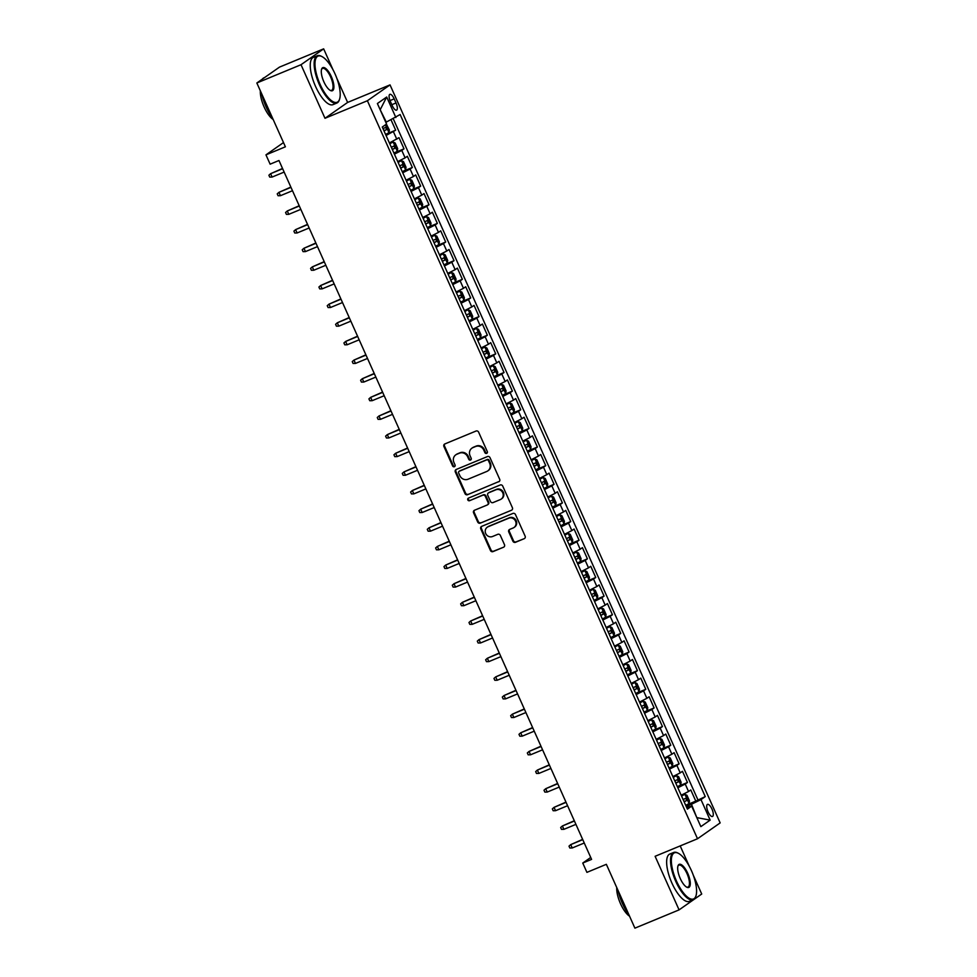<?xml version="1.0" encoding="UTF-8"?>
<svg xmlns="http://www.w3.org/2000/svg" width="977" height="977" viewBox="0 0 977 977"><rect width="100%" height="100%" fill="white"/><g stroke="black" fill="none" stroke-linecap="round" stroke-linejoin="round"><path stroke-width="1.47" d="M486.656 453.365A1.404 1.307 -125 0 0 487.303 451.582L478.608 432.139A2.015 1.869 -125 0 0 476.055 431.028L444.828 443.949A2.015 1.869 -125 0 0 443.912 446.489L452.607 465.931A1.404 1.307 -125 0 0 454.635 466.579A1.404 1.307 -125 0 0 455.038 464.918L453.914 462.402A6.436 5.984 -125 0 1 456.845 454.256L459.446 453.181A6.436 5.984 -125 0 1 467.617 456.735L468.74 459.251A1.404 1.307 -125 0 0 470.755 459.911A1.404 1.307 -125 0 0 471.17 458.25L470.047 455.734A6.436 5.984 -125 0 1 472.978 447.588L475.579 446.513A6.436 5.984 -125 0 1 483.749 450.067L484.873 452.583A1.404 1.307 -125 0 0 486.656 453.365M711.952 809.054A6.546 2.345 67.5 0 0 707.495 804.376A6.546 2.345 67.5 0 0 708.044 811.802A6.546 2.345 67.5 0 0 712.502 816.479A6.546 2.345 67.5 0 0 711.952 809.054M512.901 541.197A2.015 1.869 -125 0 0 515.453 542.308L524.209 538.681A2.015 1.869 -125 0 0 525.125 536.141L515.465 514.549A2.015 1.869 -125 0 0 512.913 513.438L481.698 526.359A2.015 1.869 -125 0 0 480.782 528.899L490.442 550.491A2.015 1.869 -125 0 0 492.994 551.602L503.57 547.218A2.015 1.869 -125 0 0 504.486 544.678L500.346 535.433A2.015 1.869 -125 0 0 497.794 534.321L492.555 536.495A5.373 5.007 -125 0 1 487.279 527.201A5.373 5.007 -125 0 1 488.17 526.713L508.724 518.213A5.373 5.007 -125 0 1 514 527.507A5.373 5.007 -125 0 1 513.108 527.995L509.676 529.412A2.015 1.869 -125 0 0 508.761 531.952L512.901 541.197L513.511 540.769A2.015 1.869 -125 0 0 516.064 541.881L524.209 538.681M333.023 69.794L323.656 48.85L301.014 64.714L256.841 82.984L285.394 146.806L265.964 154.855L270.128 164.173L278.97 160.509L591.586 859.381L582.756 863.045L586.921 872.363L606.351 864.315L634.903 928.15L679.076 909.88L701.718 894.016L693.206 875.001M301.014 64.714L324.987 118.29L367.389 100.741L697.517 838.754L655.115 856.292L679.076 909.88M498.758 481.795A2.015 1.869 -125 0 0 499.674 479.243L490.014 457.663A2.015 1.869 -125 0 0 487.462 456.552L456.247 469.461A2.015 1.869 -125 0 0 455.331 472.013L464.991 493.593A2.015 1.869 -125 0 0 467.543 494.704L499.369 481.368L467.543 494.704M502.74 486.106L512.4 507.698A2.015 1.869 -125 0 1 511.484 510.238L480.269 523.147A2.015 1.869 -125 0 1 477.716 522.036L473.576 512.803A2.015 1.869 -125 0 1 474.492 510.25L487.157 505.024A2.015 1.869 -125 0 0 488.073 502.471L485.325 496.34A2.015 1.869 -125 0 0 482.772 495.229L469.595 500.688A1.404 1.307 -125 0 1 468.215 498.258A1.404 1.307 -125 0 1 468.447 498.123L500.187 484.995A2.015 1.869 -125 0 1 502.74 486.106M256.841 82.984L279.483 67.12L323.656 48.85M686.758 804.853L695.795 801.116L690.788 789.941L688.553 791.504L685.219 784.043L677.843 787.767M678.429 786.216L687.454 782.479L682.459 771.305L680.224 772.868L676.89 765.406L669.514 769.131M670.088 767.58L679.125 763.843L674.118 752.669L671.883 754.232L668.549 746.77L661.173 750.495M661.747 748.944L670.784 745.207L665.777 734.032L663.554 735.596L660.208 728.134L652.831 731.858M653.418 730.308L662.443 726.57L657.448 715.396L655.213 716.959L651.879 709.497L644.502 713.222M645.076 711.671L654.114 707.934L649.107 696.76L646.872 698.323L643.538 690.861L636.161 694.586M636.748 693.035L645.773 689.298L640.778 678.123L638.543 679.687L635.209 672.225L627.82 675.95M628.406 674.399L637.431 670.662L632.437 659.487L630.202 661.05L626.868 653.589L619.491 657.313M620.065 655.762L629.103 652.025L624.095 640.839L621.861 642.414L618.526 634.952L611.15 638.677M611.736 637.126L620.761 633.389L615.766 622.202L613.532 623.778L610.198 616.316L602.821 620.041M603.395 618.49L612.432 614.753L607.425 603.566L605.19 605.142L601.856 597.68L594.48 601.405M595.054 599.854L604.091 596.117L599.084 584.93L596.862 586.505L593.527 579.043L586.139 582.768M586.725 581.217L595.75 577.48L590.755 566.294L588.52 567.857L585.186 560.407L577.81 564.132M578.384 562.581L587.421 558.844L582.414 547.657L580.179 549.221L576.845 541.771L569.469 545.496M570.055 543.945L579.08 540.208L574.085 529.021L571.85 530.584L568.516 523.135L561.128 526.859M561.714 525.308L570.739 521.571L565.744 510.385L563.509 511.948L560.175 504.498L552.799 508.223M553.373 506.672L562.41 502.935L557.403 491.749L555.168 493.312L551.834 485.862L544.458 489.587M545.044 488.036L554.069 484.299L549.074 473.112L546.839 474.675L543.505 467.226L536.129 470.951M536.703 469.4L545.74 465.663L540.733 454.476L538.498 456.039L535.164 448.59L527.788 452.314M528.362 450.763L537.399 447.026L532.392 435.84L530.169 437.403L526.835 429.953L519.446 433.678M520.033 432.127L529.058 428.39L524.063 417.203L521.828 418.767L518.494 411.317L511.118 415.042M511.692 413.491L520.729 409.754L515.722 398.567L513.487 400.13L510.153 392.681L502.776 396.406M503.363 394.855L512.388 391.118L507.393 379.931L505.158 381.494L501.824 374.044L494.447 377.769M495.021 376.218L504.047 372.481L499.052 361.295L496.817 362.858L493.483 355.408L486.106 359.133M486.68 357.582L495.718 353.845L490.71 342.658L488.476 344.222L485.142 336.772L477.765 340.497M478.351 338.946L487.376 335.209L482.382 324.022L480.147 325.585L476.813 318.136L469.436 321.86M470.01 320.309L479.048 316.572L474.04 305.386L471.806 306.949L468.471 299.499L461.095 303.224M461.669 301.673L470.706 297.936L465.699 286.75L463.477 288.313L460.143 280.863L452.754 284.588M453.34 283.037L462.365 279.3L457.37 268.113L455.135 269.676L451.801 262.227L444.425 265.952M444.999 264.401L454.036 260.664L449.029 249.477L446.794 251.04L443.46 243.591L436.084 247.315M436.67 245.752L445.695 242.027L440.7 230.841L438.465 232.404L435.131 224.954L427.755 228.679M428.329 227.116L437.354 223.391L432.359 212.204L430.124 213.768L426.79 206.318L419.414 210.043M419.988 208.48L429.025 204.743L424.018 193.568L421.783 195.131L418.449 187.682L411.073 191.407M411.659 189.843L420.684 186.106L415.689 174.932L413.454 176.495L410.12 169.045L402.744 172.77M403.318 171.207L412.355 167.47L407.348 156.296L405.113 157.859L401.779 150.409L394.403 154.122M394.977 152.571L404.014 148.834L399.007 137.659L389.396 142.947M390.397 101.523L392.229 105.614A6.351 2.272 67.5 0 0 396.552 110.157A6.351 2.272 67.5 0 0 396.027 102.964L394.183 98.86A6.351 2.272 67.5 0 0 389.872 94.329A6.351 2.272 67.5 0 0 390.397 101.523M367.389 100.741L390.031 84.889L720.159 822.903L697.517 838.754M695.795 801.116L705.26 796.609L400.143 114.517L385.817 122.369M705.26 796.609L700.985 799.613L710.157 820.118L700.851 826.627L691.679 806.123L687.405 809.127L382.276 127.034L386.562 124.03L377.391 103.525L386.697 97.016L395.868 117.521M386.648 133.934L395.673 130.197L386.062 135.485M404.014 148.834L401.779 150.409M412.355 167.47L410.12 169.045M420.684 186.106L418.449 187.682M429.025 204.743L426.79 206.318M437.354 223.391L435.131 224.954M445.695 242.027L443.46 243.591M454.036 260.664L451.801 262.227M462.365 279.3L460.143 280.863M470.706 297.936L468.471 299.499M479.048 316.572L476.813 318.136M487.376 335.209L485.142 336.772M495.718 353.845L493.483 355.408M504.047 372.481L501.824 374.044M512.388 391.118L510.153 392.681M520.729 409.754L518.494 411.317M529.058 428.39L526.835 429.953M537.399 447.026L535.164 448.59M545.74 465.663L543.505 467.226M554.069 484.299L551.834 485.862M562.41 502.935L560.175 504.498M570.739 521.571L568.516 523.135M579.08 540.208L576.845 541.771M587.421 558.844L585.186 560.407M595.75 577.48L593.527 579.043M604.091 596.117L601.856 597.68M612.432 614.753L610.198 616.316M620.761 633.389L618.526 634.952M629.103 652.025L626.868 653.589M637.431 670.662L635.209 672.225M645.773 689.298L643.538 690.861M654.114 707.934L651.879 709.497M662.443 726.57L660.208 728.134M670.784 745.207L668.549 746.77M679.125 763.843L676.89 765.406M687.454 782.479L685.219 784.043M697.847 799.687L393.267 118.779M395.673 130.197L391.056 119.866M696.772 817.517L691.472 804.254L686.196 806.428M386.342 122.149L380.041 109.436M324.987 118.29L347.617 102.426L336.821 78.294M347.617 102.426L390.031 84.889M689.408 866.514L680.2 845.923M590.719 857.452L582.756 863.045M283.501 142.569L265.964 154.855M696.821 817.627L710.157 820.118M686.672 807.503L691.679 806.123M397.737 161.584L405.113 157.859M406.078 180.22L413.454 176.495M414.407 198.856L421.783 195.131M422.748 217.492L430.124 213.768M431.089 236.129L438.465 232.404M439.418 254.765L446.794 251.04M447.759 273.401L455.135 269.676M456.088 292.038L463.477 288.313M464.429 310.674L471.806 306.949M472.77 329.31L480.147 325.585M481.099 347.946L488.476 344.222M489.44 366.583L496.817 362.858M497.781 385.219L505.158 381.494M506.11 403.855L513.487 400.13M514.452 422.491L521.828 418.767M522.78 441.128L530.169 437.403M531.122 459.764L538.498 456.039M539.463 478.4L546.839 474.675M547.792 497.037L555.168 493.312M556.133 515.673L563.509 511.948M564.474 534.309L571.85 530.584M572.803 552.945L580.179 549.221M581.144 571.582L588.52 567.857M589.473 590.218L596.862 586.505M597.814 608.866L605.19 605.142M606.155 627.503L613.532 623.778M614.484 646.139L621.861 642.414M622.825 664.775L630.202 661.05M631.166 683.412L638.543 679.687M639.495 702.048L646.872 698.323M647.836 720.684L655.213 716.959M656.165 739.32L663.554 735.596M664.507 757.957L671.883 754.232M672.848 776.593L680.224 772.868M681.177 795.229L688.553 791.504M691.472 804.254L700.985 799.613M380.517 109.106L386.697 97.016M487.157 452.974A1.404 1.307 -125 0 1 485.484 452.156L484.36 449.64A6.436 5.984 -125 0 0 476.19 446.086L475.579 446.513M471.903 448.174L472.514 447.747A6.436 5.984 -125 0 1 473.589 447.161L476.19 446.086M455.77 454.842L456.381 454.415A6.436 5.984 -125 0 1 457.456 453.829L460.057 452.754A6.436 5.984 -125 0 1 468.227 456.308L469.351 458.824A1.404 1.307 -125 0 0 471.036 459.642M444.828 443.949A2.015 1.869 -125 0 0 444.523 446.062L453.218 465.504A1.404 1.307 -125 0 0 454.903 466.31M456.247 469.461A2.015 1.869 -125 0 0 455.941 471.586L465.602 493.165A2.015 1.869 -125 0 0 468.154 494.277M488.488 460.68A1.404 1.307 -125 0 0 486.705 459.898L459.3 471.232A1.404 1.307 -125 0 0 458.665 473.015L459.849 475.665A6.436 5.984 -125 0 0 468.02 479.231L486.741 471.476A6.436 5.984 -125 0 0 489.672 463.33L488.488 460.68L489.098 460.252A1.404 1.307 -125 0 0 487.315 459.471L486.705 459.898M459.483 471.109A1.404 1.307 -125 0 1 459.911 470.804L487.315 459.471M487.816 470.89L488.427 470.462A6.436 5.984 -125 0 0 490.283 462.903L489.672 463.33M489.098 460.252L490.283 462.903M511.484 510.238L480.269 523.147M474.492 510.263A2.015 1.869 -125 0 0 474.187 512.375L478.327 521.608A2.015 1.869 -125 0 0 480.879 522.719M487.486 504.84L488.097 504.413A2.015 1.869 -125 0 0 488.683 502.044L485.948 495.913A2.015 1.869 -125 0 0 483.395 494.802L469.595 500.688M468.557 498.075A1.404 1.307 -125 0 0 470.206 500.261M500.297 499.589A5.373 5.007 -125 0 0 502.496 492.286A5.373 5.007 -125 0 0 495.913 489.795L488.671 492.799A2.015 1.869 -125 0 0 487.755 495.339L490.503 501.47A2.015 1.869 -125 0 0 493.055 502.581L500.297 499.589M501.189 499.088L501.799 498.661A5.373 5.007 -125 0 0 496.524 489.367L495.913 489.795M488.341 492.982L488.952 492.542A2.015 1.869 -125 0 1 489.282 492.359L496.524 489.367M509.676 529.412A2.015 1.869 -125 0 0 509.371 531.525L513.511 540.769M514 527.507L514.61 527.079A5.373 5.007 -125 0 0 509.335 517.773L508.724 518.213M487.279 527.201L487.889 526.774A5.373 5.007 -125 0 1 488.781 526.285L509.335 517.773M481.685 526.359A2.015 1.869 -125 0 0 481.392 528.472L491.052 550.063A2.015 1.869 -125 0 0 493.605 551.175L503.57 547.218M386.391 124.152L389.334 129.965L388.944 132.689L385.597 134.447M384.01 130.906L386.684 129.55L385.683 127.315L383.008 128.659M383.143 128.366L383.924 130.71M282.524 168.459L270.605 173.698L272.107 177.057L284.136 172.086M272.107 177.057L269.725 177.093L268.895 175.225L270.605 173.698L282.634 168.728M335.05 73.947A24.975 8.927 67.5 0 0 321.922 56.556A24.975 8.927 67.5 0 0 320.126 84.413A24.975 8.927 67.5 0 0 339.569 99.202A24.975 8.927 67.5 0 0 335.05 73.947M339.446 99.544A25.585 9.147 -112.5 0 1 339.337 99.91A25.585 9.147 -112.5 0 1 336.845 103.049A25.585 9.147 -112.5 0 1 319.418 84.755A25.585 9.147 -112.5 0 1 317.281 55.75A25.585 9.147 -112.5 0 1 321.25 56.214A25.585 9.147 -112.5 0 1 321.592 56.397M331.325 76.56A12.493 4.458 -112.5 0 1 330.421 90.495A12.493 4.458 -112.5 0 1 323.863 81.799A12.493 4.458 -112.5 0 1 321.604 69.172A12.493 4.458 -112.5 0 1 331.325 76.56M330.079 90.299A11.871 4.238 67.5 0 0 331.594 90.373A11.871 4.238 67.5 0 0 330.605 76.914A11.871 4.238 67.5 0 0 322.52 68.427A11.871 4.238 67.5 0 0 321.494 69.55M272.571 118.144A25.585 9.147 -112.5 0 1 266.049 106.835A25.585 9.147 -112.5 0 1 261.751 93.951M262.325 79.149A25.585 9.147 -112.5 0 1 263.924 77.83L264.62 77.537M273.169 119.475A18.429 6.583 -112.5 0 1 264.132 107.006A18.429 6.583 -112.5 0 1 260.358 90.849M336.845 103.049L332.962 104.649A25.585 9.147 -112.5 0 1 315.522 86.367A25.585 9.147 -112.5 0 1 313.397 57.362L317.281 55.75M691.447 870.666A24.975 8.927 67.5 0 0 678.307 853.263A24.975 8.927 67.5 0 0 676.511 881.12A24.975 8.927 67.5 0 0 695.954 895.909A24.975 8.927 67.5 0 0 691.447 870.666M695.832 896.263A25.585 9.147 -112.5 0 1 695.722 896.63A25.585 9.147 -112.5 0 1 693.23 899.756A25.585 9.147 -112.5 0 1 675.803 881.474A25.585 9.147 -112.5 0 1 673.666 852.469A25.585 9.147 -112.5 0 1 677.647 852.933A25.585 9.147 -112.5 0 1 677.977 853.104M687.71 873.279A12.493 4.458 -112.5 0 1 686.807 887.214A12.493 4.458 -112.5 0 1 680.248 878.506A12.493 4.458 -112.5 0 1 677.989 865.878A12.493 4.458 -112.5 0 1 687.71 873.279M686.465 887.018A11.871 4.238 67.5 0 0 687.991 887.079A11.871 4.238 67.5 0 0 687.002 873.621A11.871 4.238 67.5 0 0 678.905 865.146A11.871 4.238 67.5 0 0 677.879 866.257M628.968 914.863A25.585 9.147 -112.5 0 1 622.447 903.542A25.585 9.147 -112.5 0 1 618.136 890.67M629.554 916.194A18.429 6.583 -112.5 0 1 620.517 903.725A18.429 6.583 -112.5 0 1 616.756 887.556M693.23 899.756L689.347 901.368A25.585 9.147 -112.5 0 1 671.92 883.074A25.585 9.147 -112.5 0 1 669.782 854.069L673.666 852.469M393.939 153.084L397.285 151.325L397.676 148.602L395.172 143.008L393.108 142.007L389.762 143.766M393.108 142.007L389.676 143.57M392.351 149.542L395.013 148.186L394.012 145.952L391.35 147.295M391.472 147.002L392.265 149.347M290.853 187.095L278.946 192.335L280.448 195.693L292.477 190.723M280.448 195.693L278.066 195.73L277.224 193.861L278.946 192.335L290.975 187.364M402.268 171.72L405.614 169.961L406.005 167.238L403.501 161.645L401.449 160.643L398.103 162.402M401.449 160.643L398.018 162.206M400.692 168.178L403.354 166.823L402.353 164.588L399.691 165.943M399.813 165.638L400.607 167.983M299.194 205.732L287.287 210.971L288.789 214.329L300.818 209.359M288.789 214.329L286.395 214.366L285.565 212.498L287.287 210.971L299.316 206M410.609 190.356L413.955 188.598L414.346 185.874L411.842 180.281L409.778 179.28L406.444 181.038M409.778 179.28L406.359 180.843M409.021 186.815L411.696 185.459L410.694 183.224L408.02 184.58M408.154 184.274L408.936 186.619M307.535 224.368L295.616 229.619L297.118 232.966L309.147 227.995M297.118 232.966L294.736 233.002L293.906 231.134L295.616 229.619L307.645 224.637M418.938 208.993L422.284 207.234L422.675 204.511L420.183 198.917L418.119 197.916L414.773 199.674M418.119 197.916L414.688 199.479M417.362 205.451L420.025 204.095L419.023 201.86L416.361 203.216M416.483 202.911L417.277 205.255M315.864 243.004L303.957 248.256L305.459 251.602L317.488 246.631M305.459 251.602L303.065 251.639L302.235 249.77L303.957 248.256L315.986 243.273M427.279 227.629L430.625 225.87L431.016 223.147L428.512 217.553L426.46 216.552L423.114 218.311M426.46 216.552L423.029 218.115M425.691 224.087L428.366 222.732L427.364 220.497L424.69 221.852M424.824 221.547L425.606 223.892M324.205 261.641L312.298 266.892L313.788 270.238L325.817 265.268M313.788 270.238L311.407 270.275L310.576 268.406L312.298 266.892L324.327 261.909M435.62 246.265L438.966 244.506L439.357 241.783L436.853 236.19L434.789 235.188L431.443 236.947M434.789 235.188L431.358 236.752M434.032 242.723L436.707 241.368L435.705 239.133L433.031 240.489M433.153 240.183L433.947 242.528M332.534 280.277L320.627 285.528L322.129 288.874L334.158 283.904M322.129 288.874L319.748 288.911L318.905 287.043L320.627 285.528L332.656 280.546M443.949 264.901L447.295 263.143L447.686 260.419L445.182 254.826L443.131 253.825L439.784 255.583M443.131 253.825L439.699 255.388M442.373 261.36L445.036 260.004L444.034 257.769L441.372 259.125M441.494 258.82L442.288 261.164M340.875 298.913L328.968 304.165L330.47 307.511L342.5 302.54M330.47 307.511L328.077 307.547L327.246 305.679L328.968 304.165L340.997 299.182M452.29 283.538L455.636 281.779L456.027 279.056L453.523 273.462L451.521 272.485L448.125 274.219M455.648 281.706L451.521 272.485L448.04 274.024M450.702 279.996L453.377 278.64L452.375 276.406L449.701 277.761M449.835 277.456L450.617 279.801M349.216 317.549L337.297 322.801L338.799 326.147L350.828 321.177M338.799 326.147L336.418 326.184L335.587 324.315L337.297 322.801L349.326 317.818M460.631 302.174L463.965 300.415L464.356 297.692L461.865 292.099L459.801 291.097L456.454 292.856M459.801 291.097L456.369 292.66M459.043 298.632L461.706 297.277L460.704 295.042L458.042 296.397M458.164 296.092L458.958 298.437M357.545 336.186L345.638 341.437L347.14 344.783L359.17 339.813M347.14 344.783L344.759 344.82L343.916 342.951L345.638 341.437L357.667 336.454M468.96 320.81L472.306 319.052L472.697 316.328L470.193 310.735L468.142 309.733L464.796 311.492M468.142 309.733L464.71 311.297M467.372 317.269L470.047 315.925L469.045 313.678L466.383 315.034M466.505 314.741L467.299 317.073M365.887 354.822L353.979 360.073L355.469 363.42L367.511 358.449M355.469 363.42L353.088 363.456L352.257 361.588L353.979 360.073L366.009 355.091M477.301 339.446L480.647 337.688L481.038 334.964L478.535 329.371L476.471 328.37L473.137 330.128M476.471 328.37L473.051 329.933M475.714 335.905L478.388 334.561L477.387 332.314L474.712 333.67M474.846 333.377L475.628 335.709M374.228 373.458L362.308 378.71L363.81 382.056L375.84 377.085M363.81 382.056L361.429 382.092L360.598 380.236L362.308 378.71L374.338 373.727M485.63 358.083L488.976 356.324L489.367 353.601L486.876 348.007L484.861 347.03L481.466 348.765M488.988 356.251L484.861 347.03L481.38 348.569M484.055 354.541L486.717 353.198L485.716 350.951L483.053 352.306M483.175 352.013L483.969 354.346M382.557 392.095L370.649 397.346L372.152 400.692L384.181 395.722M372.152 400.692L369.758 400.729L368.927 398.872L370.649 397.346L382.679 392.363M493.971 376.719L497.317 374.96L497.708 372.237L495.205 366.644L493.153 365.642L489.807 367.401M493.153 365.642L489.721 367.205M492.384 373.177L495.058 371.834L494.057 369.587L491.382 370.942M491.516 370.649L492.298 372.982M390.898 410.731L378.978 415.982L380.48 419.328L392.51 414.358M380.48 419.328L378.099 419.365L377.269 417.509L378.978 415.982L391.02 410.999M502.312 395.355L505.659 393.597L506.049 390.873L503.546 385.28L501.482 384.279L498.136 386.037M501.482 384.279L498.05 385.842M500.725 391.814L503.399 390.47L502.398 388.223L499.723 389.579M499.845 389.286L500.639 391.618M399.227 429.367L387.319 434.618L388.822 437.965L400.851 432.994M388.822 437.965L386.44 438.001L385.597 436.145L387.319 434.618L399.349 429.636M510.641 413.992L513.987 412.233L514.378 409.51L511.875 403.916L509.823 402.915L506.477 404.673M509.823 402.915L506.391 404.478M509.066 410.45L511.728 409.107L510.727 406.872L508.064 408.215M508.187 407.922L508.98 410.255M407.568 448.016L395.661 453.255L397.163 456.601L409.192 451.63M397.163 456.601L394.769 456.638L393.939 454.781L395.661 453.255L407.69 448.272M518.982 432.628L522.329 430.869L522.719 428.146L520.216 422.553L518.164 421.551L514.818 423.31M518.164 421.551L514.732 423.114M517.395 429.086L520.069 427.743L519.068 425.508L516.393 426.851M516.528 426.558L517.309 428.891M415.909 466.652L403.99 471.891L405.492 475.249L417.521 470.267M405.492 475.249L403.11 475.274L402.28 473.418L403.99 471.891L416.019 466.908M527.324 451.264L530.658 449.505L531.048 446.782L528.557 441.189L526.493 440.187L523.147 441.946M526.493 440.187L523.061 441.751M525.736 447.722L528.398 446.379L527.397 444.144L524.734 445.488M524.857 445.194L525.65 447.527M424.238 485.288L412.331 490.527L413.833 493.886L425.862 488.903M413.833 493.886L411.451 493.91L410.609 492.054L412.331 490.527L424.36 485.545M535.652 469.9L538.999 468.142L539.389 465.418L536.886 459.825L534.834 458.824L531.488 460.582M534.834 458.824L531.403 460.387M534.065 466.359L536.739 465.015L535.738 462.78L533.076 464.124M533.198 463.831L533.992 466.163M432.579 503.924L420.672 509.164L422.162 512.522L434.203 507.539M422.162 512.522L419.78 512.546L418.95 510.69L420.672 509.164L432.701 504.181M543.994 488.537L547.34 486.778L547.731 484.055L545.227 478.461L543.163 477.46L539.829 479.218M543.163 477.46L539.744 479.023M542.406 484.995L545.081 483.652L544.079 481.417L541.405 482.76M541.539 482.467L542.32 484.8M440.92 522.561L429.001 527.8L430.503 531.158L442.532 526.176M430.503 531.158L428.121 531.183L427.291 529.326L429.001 527.8L441.03 522.817M552.323 507.173L555.669 505.414L556.06 502.691L553.568 497.098L551.504 496.096L548.158 497.855M551.504 496.096L548.073 497.659M550.747 503.631L553.409 502.288L552.408 500.053L549.746 501.396M549.868 501.103L550.662 503.448M449.249 541.197L437.342 546.436L438.844 549.795L450.873 544.812M438.844 549.795L436.45 549.819L435.62 547.963L437.342 546.436L449.371 541.453M560.664 525.809L564.01 524.051L564.401 521.327L561.897 515.734L559.845 514.732L556.499 516.491M559.845 514.732L556.414 516.296M559.076 522.268L561.751 520.924L560.749 518.689L558.075 520.033M558.209 519.74L558.991 522.084M457.59 559.833L445.671 565.072L447.173 568.431L459.202 563.448M447.173 568.431L444.791 568.455L443.961 566.599L445.671 565.072L457.712 560.09M569.005 544.445L572.351 542.687L572.742 539.963L570.238 534.37L568.174 533.369L564.828 535.127M568.174 533.369L564.743 534.944M567.417 540.904L570.092 539.56L569.09 537.326L566.416 538.669M566.538 538.376L567.332 540.721M465.919 578.469L454.012 583.709L455.514 587.067L467.543 582.084M455.514 587.067L453.133 587.092L452.29 585.235L454.012 583.709L466.041 578.738M577.334 563.082L580.68 561.323L581.071 558.6L578.567 553.006L576.515 552.005L573.169 553.764M576.515 552.005L573.084 553.58M575.758 559.54L578.421 558.197L577.419 555.962L574.757 557.305M574.879 557.012L575.673 559.357M474.26 597.106L462.353 602.345L463.855 605.703L475.884 600.721M463.855 605.703L461.462 605.728L460.631 603.871L462.353 602.345L474.382 597.374M585.675 581.718L589.021 579.959L589.412 577.236L586.908 571.643L584.857 570.641L581.51 572.4M584.857 570.641L581.425 572.217M584.087 578.176L586.762 576.833L585.76 574.598L583.086 575.942M583.22 575.648L584.002 577.993M482.601 615.742L470.682 620.981L472.184 624.34L484.213 619.357M472.184 624.34L469.803 624.364L468.972 622.508L470.682 620.981L482.711 616.011M594.016 600.354L597.35 598.596L597.741 595.872L595.249 590.291L593.186 589.278L589.839 591.036M593.186 589.278L589.754 590.853M592.428 596.813L595.091 595.469L594.089 593.234L591.427 594.578M591.549 594.285L592.343 596.629M490.93 634.378L479.023 639.617L480.525 642.976L492.555 637.993M480.525 642.976L478.144 643L477.301 641.144L479.023 639.617L491.052 634.647M602.345 618.991L605.691 617.232L606.082 614.509L603.578 608.927L601.527 607.914L598.18 609.672M601.527 607.914L598.095 609.489M600.757 615.449L603.432 614.106L602.43 611.871L599.768 613.214M599.89 612.921L600.684 615.266M499.271 653.015L487.364 658.254L488.854 661.612L500.896 656.629M488.854 661.612L486.473 661.649L485.642 659.78L487.364 658.254L499.394 653.283M610.686 637.627L614.032 635.868L614.423 633.145L611.92 627.564L609.856 626.55L606.509 628.309M609.856 626.55L606.436 628.126M609.098 634.085L611.773 632.742L610.772 630.507L608.097 631.85M608.231 631.557L609.013 633.902M507.613 671.651L495.693 676.89L497.195 680.248L509.225 675.266M497.195 680.248L494.814 680.285L493.971 678.417L495.693 676.89L507.722 671.92M619.015 656.263L622.361 654.505L622.752 651.781L620.261 646.2L618.197 645.186L614.851 646.945M618.197 645.186L614.765 646.762M617.44 652.721L620.102 651.378L619.1 649.143L616.438 650.487M616.56 650.193L617.354 652.538M515.941 690.287L504.034 695.526L505.536 698.885L517.566 693.902M505.536 698.885L503.143 698.921L502.312 697.053L504.034 695.526L516.064 690.556M627.356 674.899L630.702 673.141L631.093 670.417L628.59 664.836L626.538 663.823L623.192 665.581M626.538 663.823L623.106 665.398M625.768 671.358L628.443 670.014L627.442 667.779L624.767 669.123M624.901 668.83L625.683 671.175M524.283 708.923L512.363 714.163L513.865 717.521L525.895 712.538M513.865 717.521L511.484 717.558L510.653 715.689L512.363 714.163L524.405 709.192M635.697 693.536L639.043 691.777L639.434 689.054L636.931 683.473L634.867 682.459L631.521 684.218M634.867 682.459L631.435 684.034M634.11 689.994L636.784 688.651L635.783 686.416L633.108 687.759M633.23 687.466L634.024 689.811M532.612 727.56L520.704 732.799L522.207 736.157L534.236 731.175M522.207 736.157L519.825 736.194L518.982 734.325L520.704 732.799L532.734 727.828M644.026 712.172L647.372 710.413L647.763 707.69L645.26 702.109L643.257 701.12L639.862 702.854M647.385 710.352L643.257 701.12L639.776 702.671M642.451 708.63L645.113 707.287L644.112 705.052L641.449 706.395M641.571 706.102L642.365 708.447M540.953 746.196L529.045 751.435L530.548 754.794L542.577 749.811M530.548 754.794L528.154 754.83L527.324 752.962L529.045 751.435L541.075 746.465M652.367 730.808L655.714 729.05L656.104 726.326L653.601 720.745L651.549 719.731L648.203 721.49M651.549 719.731L648.117 721.307M650.78 727.267L653.454 725.923L652.453 723.688L649.778 725.032M649.913 724.739L650.694 727.083M549.294 764.832L537.374 770.071L538.877 773.43L550.906 768.447M538.877 773.43L536.495 773.466L535.665 771.598L537.374 770.071L549.404 765.101M660.708 749.444L664.042 747.686L664.433 744.975L661.942 739.381L659.927 738.392L656.532 740.126M664.055 747.625L659.927 738.392L656.446 739.943M659.121 745.903L661.783 744.559L660.782 742.325L658.119 743.668M658.242 743.375L659.035 745.72M557.623 783.469L545.716 788.708L547.218 792.066L559.247 787.083M547.218 792.066L544.836 792.103L543.994 790.234L545.716 788.708L557.745 783.737M669.037 768.081L672.384 766.322L672.774 763.611L670.271 758.018L668.219 757.004L664.873 758.763M668.219 757.004L664.787 758.579M667.45 764.539L670.124 763.196L669.123 760.961L666.461 762.304M666.583 762.011L667.376 764.356M565.964 802.105L554.057 807.344L555.547 810.702L567.588 805.72M555.547 810.702L553.165 810.739L552.335 808.871L554.057 807.344L566.086 802.373M677.379 786.717L680.725 784.958L681.116 782.247L678.612 776.654L676.548 775.64L673.202 777.399M676.548 775.64L673.129 777.216M675.791 783.175L678.465 781.832L677.464 779.597L674.789 780.941M674.924 780.647L675.705 782.992M574.293 820.741L562.386 825.98L563.888 829.339L575.917 824.368M563.888 829.339L561.506 829.375L560.664 827.507L562.386 825.98L574.415 821.01M685.707 805.353L689.054 803.595L689.444 800.884L686.953 795.29L684.889 794.277L681.543 796.035M684.889 794.277L681.457 795.852M684.132 801.824L686.794 800.468L685.793 798.233L683.131 799.577M683.253 799.284L684.047 801.628M582.634 839.377L570.727 844.616L572.229 847.975L584.258 843.004M572.229 847.975L569.835 848.012L569.005 846.143L570.727 844.616L582.756 839.646M396.784 139.222L393.45 131.761M390.006 100.594L394.183 98.86M391.814 104.698L396.027 102.964M484.36 449.64L483.749 450.067M473.589 447.161L472.978 447.588M469.351 458.824L468.74 459.251M468.227 456.308L467.617 456.735M460.057 452.754L459.446 453.181M457.456 453.829L456.845 454.256M453.218 465.504L452.607 465.931M444.523 446.062L443.912 446.489M485.484 452.156L484.873 452.583M465.602 493.165L464.991 493.593M455.941 471.586L455.331 472.013M459.911 470.804L459.3 471.232M478.327 521.608L477.716 522.036M474.187 512.375L473.576 512.803M488.683 502.044L488.073 502.471M485.948 495.913L485.325 496.34M483.395 494.802L482.772 495.229M489.282 492.359L488.671 492.799M509.371 531.525L508.761 531.952M488.781 526.285L488.17 526.713M493.605 551.175L492.994 551.602M491.052 550.063L490.442 550.491M481.392 528.472L480.782 528.899M516.064 541.881L515.453 542.308M388.956 132.616L385.463 124.8M384.144 130.6L386.684 129.55M397.285 151.252L393.157 142.031M392.473 149.237L395.013 148.186M405.626 169.888L401.498 160.668M400.814 167.873L403.354 166.823M413.967 188.524L409.839 179.304M409.143 186.509L411.696 185.459M422.296 207.161L418.168 197.94M417.484 205.146L420.025 204.095M430.637 225.797L426.509 216.576M425.825 223.782L428.366 222.732M438.966 244.433L434.85 235.213M434.154 242.43L436.707 241.368M447.307 263.069L443.179 253.849M442.496 261.067L445.036 260.004M450.837 279.703L453.377 278.64M463.977 300.342L459.849 291.122M459.166 298.339L461.706 297.277M472.318 318.978L468.191 309.758M467.507 316.975L470.047 315.925M480.66 337.615L476.532 328.394M475.836 335.612L478.388 334.561M484.177 354.248L486.717 353.198M497.33 374.887L493.202 365.667M492.518 372.884L495.058 371.834M505.659 393.523L501.543 384.303M500.847 391.521L503.399 390.47M514 412.16L509.872 402.939M509.188 410.157L511.728 409.107M522.341 430.796L518.213 421.575M517.529 428.793L520.069 427.743M530.67 449.432L526.542 440.212M525.858 447.429L528.398 446.379M539.011 468.068L534.883 458.848M534.199 466.066L536.739 465.015M547.352 486.705L543.224 477.484M542.528 484.702L545.081 483.652M555.681 505.341L551.553 496.121M550.869 503.338L553.409 502.288M564.022 523.977L559.894 514.757M559.21 521.974L561.751 520.924M572.351 542.614L568.235 533.393M567.539 540.611L570.092 539.56M580.692 561.25L576.564 552.029M575.88 559.247L578.421 558.197M589.033 579.898L584.905 570.666M584.222 577.883L586.762 576.833M597.362 598.535L593.234 589.302M592.55 596.52L595.091 595.469M605.703 617.171L601.576 607.938M600.892 615.156L603.432 614.106M614.044 635.807L609.917 626.575M609.221 633.792L611.773 632.742M622.373 654.443L618.246 645.211M617.562 652.428L620.102 651.378M630.715 673.08L626.587 663.847M625.903 671.065L628.443 670.014M639.043 691.716L634.928 682.483M634.232 689.701L636.784 688.651M642.573 708.337L645.113 707.287M655.726 728.989L651.598 719.756M650.914 726.973L653.454 725.923M659.243 745.61L661.783 744.559M672.396 766.261L668.268 757.028M667.584 764.246L670.124 763.196M680.737 784.897L676.609 775.665M675.913 782.882L678.465 781.832M689.066 803.534L684.938 794.301M684.254 801.519L686.794 800.468M459.678 470.938L459.068 471.366M321.922 56.556L321.25 56.214M339.569 99.202L339.337 99.91M678.307 853.263L677.647 852.933M695.954 895.909L695.722 896.63"/></g></svg>
